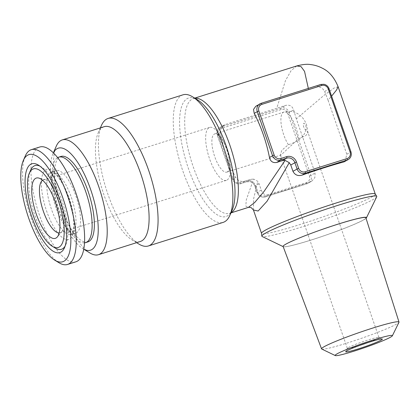 <?xml version="1.0" encoding="UTF-8"?>
<svg xmlns="http://www.w3.org/2000/svg" width="420" height="420" viewBox="0 0 420 420"><rect width="100%" height="100%" fill="white"/><g stroke="black" fill="none" stroke-linecap="round" stroke-linejoin="round"><path stroke-width="0.32" stroke-dasharray="2.1 1.58" d="M42.588 180.269A27.752 9.581 72.5 0 1 42.756 180.164A27.752 9.581 72.5 0 1 43.465 179.844A27.752 9.581 72.5 0 1 45.596 179.839A27.752 9.581 72.5 0 1 60.249 201.311A27.752 9.581 72.5 0 1 61.908 231.556A27.752 9.581 72.5 0 1 60.863 232.459A27.752 9.581 72.5 0 1 60.16 232.775A27.752 9.581 72.5 0 1 59.204 232.932M39.895 166.115A43.89 15.157 72.5 0 1 41.265 166.845A43.89 15.157 72.5 0 1 61.572 199.537A43.89 15.157 72.5 0 1 65.819 244.681A43.89 15.157 72.5 0 1 65.116 246.067M55.178 248.042A43.89 15.157 72.5 0 1 34.87 215.345A43.89 15.157 72.5 0 1 30.623 170.2M58.958 262.731A60.181 20.785 72.5 0 1 31.111 217.901A60.181 20.785 72.5 0 1 25.289 155.999M75.899 261.812A60.181 20.785 72.5 0 1 39.491 215.261A60.181 20.785 72.5 0 1 39.69 147.031M55.976 207.753A32.765 11.314 72.5 0 1 51.466 179.944A32.765 11.314 72.5 0 1 56.081 170.604A32.765 11.314 72.5 0 1 75.905 195.951A32.765 11.314 72.5 0 1 75.794 233.1A32.765 11.314 72.5 0 1 66.654 228.102A32.765 11.314 72.5 0 1 55.976 207.753M84.514 242.844A44.804 15.472 72.5 0 1 73.138 235.778A44.804 15.472 72.5 0 1 58.532 207.958A44.804 15.472 72.5 0 1 52.369 169.937A44.804 15.472 72.5 0 1 57.635 157.621M87.869 241.91A44.804 15.472 72.5 0 1 60.769 207.254A44.804 15.472 72.5 0 1 60.916 156.46M360.245 345.235A16.716 1.26 -19.1 0 1 358.06 345.938A16.716 1.26 -19.1 0 1 347.351 348.395A16.716 1.26 -19.1 0 1 347.366 348.29A16.716 1.26 -19.1 0 1 368.23 339.917A16.716 1.26 -19.1 0 1 378.866 337.386A16.716 1.26 -19.1 0 1 378.945 337.459A16.716 1.26 -19.1 0 1 366.86 342.946M305.891 129.654C304.421 136.61 298.578 141.624 288.372 144.685L281.836 150.266L280.308 154.791L280.98 155.053L298.541 138.663L305.498 135.839L308.044 133.004L305.891 129.654A3.344 1.155 72.5 0 1 303.786 127.108A3.344 1.155 72.5 0 1 303.707 123.354A3.344 1.155 72.5 0 1 305.818 125.906A3.344 1.155 72.5 0 1 305.891 129.654M321.736 349.041A40.982 3.087 160.9 0 0 347.807 342.83A40.982 3.087 160.9 0 0 398.963 322.298M283.112 246.456A43.796 3.297 160.9 0 0 311.173 240.004A43.796 3.297 160.9 0 0 365.878 217.791M366.046 218.321A44.132 3.323 -19.1 0 1 364.245 219.576A44.132 3.323 -19.1 0 1 320.045 237.148A44.132 3.323 -19.1 0 1 283.248 246.671A44.132 3.323 -19.1 0 1 283.175 246.635L283.248 246.671M376.714 196.817A60.8 4.578 -19.1 0 1 373.727 199.164A60.8 4.578 -19.1 0 1 300.815 227.278A60.8 4.578 -19.1 0 1 262.132 236.492M227.351 171.906A20.06 6.93 72.5 0 1 226.837 172.132A20.06 6.93 72.5 0 1 214.704 156.613A20.06 6.93 72.5 0 1 214.258 134.101A20.06 6.93 72.5 0 1 214.772 133.87A20.06 6.93 72.5 0 1 224.333 143.209A20.06 6.93 72.5 0 1 226.905 149.389A20.06 6.93 72.5 0 1 229.315 159.002A20.06 6.93 72.5 0 1 227.351 171.906M227.078 180.028A27.752 9.581 -107.5 0 0 229.792 162.178A27.752 9.581 -107.5 0 0 222.905 140.327A27.752 9.581 -107.5 0 0 209.674 127.412A27.752 9.581 -107.5 0 0 208.971 127.733A27.752 9.581 -107.5 0 0 209.228 157.82A27.752 9.581 -107.5 0 0 226.37 180.343A27.752 9.581 -107.5 0 0 227.078 180.028M83.769 249.175A53.492 18.475 72.5 0 1 82.871 248.666A53.492 18.475 72.5 0 1 58.123 208.819A53.492 18.475 72.5 0 1 52.946 153.793A53.492 18.475 72.5 0 1 53.387 152.864M89.917 252.966A60.181 20.785 72.5 0 1 62.071 208.136A60.181 20.785 72.5 0 1 56.248 146.234M140.375 241.479A60.181 20.785 72.5 0 1 131.812 239.752A60.181 20.785 72.5 0 1 103.966 194.922A60.181 20.785 72.5 0 1 98.144 133.019A60.181 20.785 72.5 0 1 104.165 126.693M138.852 244.046A66.869 23.095 72.5 0 1 107.914 194.24A66.869 23.095 72.5 0 1 101.446 125.459M182.947 94.831A66.869 23.095 -107.5 0 0 182.726 170.641A66.869 23.095 -107.5 0 0 223.178 222.369M338.111 86.704L334.142 88.011L324.093 95.256L296.336 118.886L315.1 173.072L314.832 177.718L311.698 181.198L310.286 181.855A60.181 4.531 -19.1 0 1 287.899 189.315A60.181 4.531 -19.1 0 1 268.391 195.074C265.34 195.61 262.952 193.94 261.24 190.06L259.056 183.761L257.764 181.309L253.601 179.062L246.262 199.983L245.821 206.068L248.32 207.428M253.428 209.99L253.659 198.634L257.764 181.309M296.788 65.93L291.07 70.697L285.427 80.719L276.738 108.292L225.267 124.53L224.018 125.092L220.962 128.698L220.453 133.313A60.181 20.785 -107.5 0 0 226.648 156.219A60.181 20.785 -107.5 0 0 235.725 177.418C237.799 180.731 240.859 182.002 244.907 181.235L250.887 179.345L253.601 179.062M255.775 106.292L308.443 89.523L308.338 88.421M308.443 89.523L316.47 87.087C319.967 86.473 322.691 87.948 324.639 91.497L328.041 100.112L331.648 96.086M296.336 118.886L293.627 109.856C292.21 105.998 289.485 104.528 285.464 105.446L276.738 108.292M345.046 161.453L346.805 154.297L328.041 100.112M68.98 197.799A36.776 12.7 72.5 0 1 69.794 239.075A36.776 12.7 72.5 0 1 46.61 211.045A36.776 12.7 72.5 0 1 45.796 169.769A36.776 12.7 72.5 0 1 68.98 197.799M71.353 197.39A32.765 11.314 72.5 0 1 71.242 234.539A32.765 11.314 72.5 0 1 51.419 209.191A32.765 11.314 72.5 0 1 51.529 172.042A32.765 11.314 72.5 0 1 71.353 197.39M288.372 144.685A20.06 6.93 72.5 0 1 283.736 134.836A20.06 6.93 72.5 0 1 283.805 112.093A20.06 6.93 72.5 0 1 295.943 127.612A20.06 6.93 72.5 0 1 298.541 138.663M375.26 193.982A60.181 4.531 -19.1 0 1 300.085 224.511A60.181 4.531 -19.1 0 1 261.524 233.368M194.722 98.128L193.636 98.485C194.623 98.291 197.384 99.598 197.442 99.787A62.139 21.462 -107.5 0 0 188.391 168.452A62.139 21.462 -107.5 0 0 232.208 209.99C232.265 210.178 230.753 212.835 229.834 213.239L229.63 213.323A60.181 20.785 72.5 0 1 193.221 166.766A60.181 20.785 72.5 0 1 193.421 98.537A60.181 20.785 72.5 0 1 194.901 98.233M231.016 212.72A60.181 20.785 72.5 0 1 229.63 213.323L230.932 212.909M256.972 105.756L261.125 103.32M316.47 87.087L320.901 84.462A6.689 6.253 -120.6 0 1 329.065 88.877L350.884 151.883A6.689 6.253 -120.6 0 1 348.306 159.527M346.805 154.297L350.952 151.825M324.639 91.497L329.065 88.877M287.6 113.096L309.414 176.106A5.35 5.003 -120.6 0 1 306.374 182.653L264.479 195.867A5.35 5.003 -120.6 0 1 257.948 192.339L255.764 186.039A8.022 7.508 59.4 0 0 245.968 180.742L239.983 182.632A5.35 5.003 -120.6 0 1 233.452 179.099L218.174 134.993A5.35 5.003 -120.6 0 1 221.219 128.447L281.064 109.567A5.35 5.003 -120.6 0 1 287.6 113.096L289.202 112.476A6.689 6.253 59.4 0 0 281.038 108.066L221.188 126.945A6.689 6.253 59.4 0 0 219.965 127.491A6.689 6.253 59.4 0 0 217.387 135.13L232.659 179.235A6.689 6.253 59.4 0 0 240.828 183.65L246.808 181.76A6.689 6.253 -120.6 0 1 254.977 186.175L257.161 192.476A6.689 6.253 59.4 0 0 265.325 196.891L307.214 183.671A6.689 6.253 59.4 0 0 308.443 183.125A6.689 6.253 59.4 0 0 311.02 175.487L289.202 112.476L293.627 109.856M281.064 109.567A1.339 0.462 -107.5 0 1 281.038 108.066L285.464 105.446M239.983 182.632A1.339 0.462 -107.5 0 0 240.791 183.666A1.339 0.462 -107.5 0 0 240.828 183.65L244.907 181.235M245.968 180.742A1.339 0.462 -107.5 0 0 246.776 181.776A1.339 0.462 -107.5 0 0 246.808 181.76L250.887 179.345M233.452 179.099L232.659 179.235L235.725 177.418M221.219 128.447A1.339 0.462 72.5 0 1 221.188 126.945L225.267 124.53M218.174 134.993L217.387 135.13L220.453 133.313M309.414 176.106L315.1 173.072M306.374 182.653A1.339 0.462 72.5 0 0 307.183 183.687A1.339 0.462 72.5 0 0 307.214 183.671L310.286 181.855M261.24 190.06L257.093 192.533L257.675 193.804C259.634 196.649 262.175 197.684 265.293 196.901A1.339 0.462 72.5 0 0 265.325 196.891L268.391 195.074M255.764 186.039L254.977 186.175L259.056 183.761M224.018 125.092L219.965 127.491C217.308 129.292 216.426 131.859 217.319 135.193L232.591 179.298C233.546 181.755 235.263 183.267 237.731 183.829L240.791 183.666L246.776 181.776L249.716 181.619C251.643 182.018 253.176 183.125 254.31 184.936L257.093 192.533L257.948 192.339M311.698 181.198L307.183 183.687L265.293 196.901A1.339 0.462 72.5 0 1 264.479 195.867M45.596 179.839L38.745 178.043M41.265 166.845L38.446 165.128M56.081 170.604L51.529 172.042L53.167 172.52C55.739 173.035 64.412 184.238 68.78 197.978C72.319 208.53 73.978 217.791 73.747 225.761C73.537 229.362 73.059 231.851 72.303 233.21L71.242 234.539L75.794 233.1M51.466 179.944L52.369 169.937M378.866 337.386L382.258 339.019M378.945 337.459L307.939 132.41M226.837 172.132L280.98 155.053M308.049 133.004L306.653 125.155C305.555 121.9 303.839 119.059 301.502 116.623L297.728 113.689L295.507 112.592C291.685 111.064 287.784 110.896 283.805 112.093L214.772 133.87M209.674 127.412L43.465 179.844M52.946 153.793L53.366 152.838M98.144 133.019L100.385 127.885M224.333 143.209L222.905 140.327M229.315 159.002L229.792 162.178M131.812 239.752L136.595 242.671M82.871 248.666L83.764 249.212M226.37 180.343L60.16 232.775M347.351 348.395L280.308 154.791M347.366 348.29L345.713 351.671M66.654 228.102L73.138 235.778M65.819 244.681L64.496 247.706M61.908 231.556L57.33 236.959"/><path stroke-width="0.63" d="M59.204 232.932A27.752 9.581 72.5 0 1 43.37 211.307A27.752 9.581 72.5 0 1 42.588 180.269M36.209 213.89A31.61 10.915 72.5 0 1 38.745 178.043A31.61 10.915 72.5 0 1 55.44 202.503A31.61 10.915 72.5 0 1 57.33 236.959A31.61 10.915 72.5 0 1 36.209 213.89M58.364 200.776A41.212 14.233 72.5 0 1 52.358 246.32A41.212 14.233 72.5 0 1 33.29 215.618A41.212 14.233 72.5 0 1 29.3 173.224A41.212 14.233 72.5 0 1 58.364 200.776M65.116 246.067A43.89 15.157 72.5 0 1 55.178 248.042L52.358 246.32M31.663 216.584A46.562 16.081 72.5 0 1 38.446 165.128A46.562 16.081 72.5 0 1 59.992 199.81A46.562 16.081 72.5 0 1 64.496 247.706A46.562 16.081 72.5 0 1 31.663 216.584M29.3 173.224L30.623 170.2A43.89 15.157 72.5 0 1 39.895 166.115M62.911 198.083A56.17 19.399 72.5 0 1 54.731 260.153A56.17 19.399 72.5 0 1 28.744 218.311A56.17 19.399 72.5 0 1 23.305 160.54A56.17 19.399 72.5 0 1 62.911 198.083M23.305 160.54L25.289 155.999A60.181 20.785 72.5 0 1 31.311 149.672A60.181 20.785 72.5 0 1 67.72 196.229A60.181 20.785 72.5 0 1 67.52 264.458A60.181 20.785 72.5 0 1 58.958 262.731L54.731 260.153M31.311 149.672L39.69 147.031A60.181 20.785 72.5 0 1 76.099 193.583A60.181 20.785 72.5 0 1 75.899 261.812L67.52 264.458M57.635 157.621A44.804 15.472 72.5 0 1 58.679 157.164A44.804 15.472 72.5 0 1 85.785 191.825A44.804 15.472 72.5 0 1 85.638 242.618A44.804 15.472 72.5 0 1 84.514 242.844M58.679 157.164L60.916 156.46A44.804 15.472 72.5 0 1 88.022 191.116A44.804 15.472 72.5 0 1 87.869 241.91L85.638 242.618M369.92 341.954A19.393 1.46 -19.1 0 1 382.258 339.019A19.393 1.46 -19.1 0 1 358.124 348.941A19.393 1.46 -19.1 0 1 345.713 351.671A19.393 1.46 -19.1 0 1 369.92 341.954M366.86 342.946A16.716 1.26 -19.1 0 1 360.245 345.235M392.354 335.811L398.963 322.298A40.982 3.087 160.9 0 0 399 322.046A40.982 3.087 160.9 0 0 372.74 328.067A40.982 3.087 160.9 0 0 321.552 348.863A40.982 3.087 160.9 0 0 321.736 349.041L335.286 355.572A30.282 2.279 160.9 0 0 354.554 350.983A30.282 2.279 160.9 0 0 392.354 335.811A30.282 2.279 160.9 0 0 372.976 340.074A30.282 2.279 160.9 0 0 335.286 355.572M399 322.046L365.878 217.791A43.796 3.297 160.9 0 0 337.811 224.228A43.796 3.297 160.9 0 0 283.112 246.456L321.552 348.863M366.413 217.875L376.714 196.817A60.8 4.578 -19.1 0 0 376.677 196.292A60.8 4.578 -19.1 0 0 337.801 205.38A60.8 4.578 -19.1 0 0 264.889 233.494A60.8 4.578 -19.1 0 0 261.839 236.061A60.8 4.578 -19.1 0 0 262.132 236.492L283.18 246.64A44.132 3.323 -19.1 0 1 285.248 244.498A44.132 3.323 -19.1 0 1 332.567 225.892A44.132 3.323 -19.1 0 1 366.413 217.875A44.132 3.323 -19.1 0 1 366.046 218.321M53.387 152.864A53.492 18.475 72.5 0 1 90.662 189.551A53.492 18.475 72.5 0 1 83.769 249.175M53.366 152.838L56.248 146.234A60.181 20.785 72.5 0 1 62.276 139.907A60.181 20.785 72.5 0 1 98.684 186.459A60.181 20.785 72.5 0 1 98.485 254.693A60.181 20.785 72.5 0 1 89.917 252.966L83.764 249.212M62.276 139.907L104.165 126.693A60.181 20.785 72.5 0 1 140.574 173.245A60.181 20.785 72.5 0 1 140.375 241.479L98.485 254.693M100.385 127.885L101.446 125.459A66.869 23.095 72.5 0 1 108.139 118.424A66.869 23.095 72.5 0 1 148.591 170.153A66.869 23.095 72.5 0 1 148.37 245.968A66.869 23.095 72.5 0 1 138.852 244.046L136.595 242.671M148.37 245.968L223.178 222.369A66.869 23.095 -107.5 0 0 229.871 215.334A66.869 23.095 -107.5 0 0 223.403 146.559A66.869 23.095 -107.5 0 0 192.465 96.747A66.869 23.095 -107.5 0 0 182.947 94.831L108.139 118.424M230.932 212.909L248.288 207.433L254.693 202.519L263.965 191.531L285.101 160.409L289.264 162.661L290.761 164.987L292.945 171.292C294.903 175.025 297.964 176.295 302.122 175.103A60.181 4.531 -19.1 0 1 324.508 167.643A60.181 4.531 -19.1 0 1 344.012 161.889L348.306 159.527A6.689 6.253 -120.6 0 1 347.083 160.072L305.188 173.287A6.689 6.253 -120.6 0 1 297.024 168.872L294.84 162.572A6.689 6.253 59.4 0 0 286.671 158.161L280.691 160.046A6.689 6.253 -120.6 0 1 272.522 155.636L257.25 111.531A6.689 6.253 -120.6 0 1 259.828 103.887A6.689 6.253 -120.6 0 1 261.051 103.341A1.339 0.462 72.5 0 1 261.088 103.325A1.339 0.462 72.5 0 1 261.896 104.36A5.35 5.003 59.4 0 0 258.851 110.912L274.129 155.017A5.35 5.003 59.4 0 0 280.66 158.545L286.645 156.66A8.022 7.508 -120.6 0 1 296.441 161.957L298.625 168.257A5.35 5.003 59.4 0 0 305.156 171.785L347.051 158.571A5.35 5.003 59.4 0 0 350.091 152.019L328.277 89.014A5.35 5.003 59.4 0 0 321.741 85.486L261.896 104.36M289.264 162.661L267.057 201.238L258.111 211.024L253.428 209.99M285.101 160.409L282.592 160.577L276.612 162.461C272.806 163.081 270.422 161.406 269.456 157.453A60.181 20.785 -107.5 0 0 263.261 134.547A60.181 20.785 -107.5 0 0 254.184 113.348L253.523 109.41L255.775 106.292L261.088 103.325L320.933 84.446A1.339 0.462 72.5 0 1 321.741 85.486M308.338 88.421L304.542 71.374L301.103 66.659L296.788 65.93L194.722 98.128M296.788 65.93C302.647 64.407 307.219 63.95 310.506 64.565C314.675 65.032 318.617 66.245 322.329 68.203C329.096 71.405 334.357 77.574 338.111 86.709L336.546 90.011L331.648 96.086M248.294 207.433C249.59 207.055 251.885 207.895 251.491 207.895L253.439 210.026L261.524 233.368A60.181 4.531 -19.1 0 1 336.693 202.839A60.181 4.531 -19.1 0 1 375.26 193.982L376.677 196.292M229.871 215.334L232.208 209.99A62.139 21.462 -107.5 0 0 226.196 146.071A62.139 21.462 -107.5 0 0 197.442 99.787L192.465 96.747M194.901 98.233A60.181 20.785 72.5 0 1 229.829 145.089A60.181 20.785 72.5 0 1 231.016 212.72M261.125 103.32L320.901 84.462A1.339 0.462 72.5 0 1 320.933 84.446L323.993 84.284C326.461 84.851 328.178 86.362 329.133 88.82L328.277 89.014M254.184 113.348L258.851 110.912M269.456 157.453L274.129 155.017M276.612 162.461L280.691 160.046A1.339 0.462 -107.5 0 0 280.66 158.545M282.592 160.577L286.671 158.161A1.339 0.462 72.5 0 0 286.645 156.66M290.761 164.987L296.441 161.957M292.945 171.292L298.625 168.257M302.122 175.103L305.188 173.287A1.339 0.462 72.5 0 0 305.156 171.785M344.012 161.889L347.083 160.072A1.339 0.462 72.5 0 0 347.051 158.571M329.065 88.877L350.952 151.825L350.091 152.019M338.111 86.709L375.26 193.982M261.839 236.061L261.524 233.368M348.306 159.527C350.963 157.726 351.844 155.159 350.952 151.825"/></g></svg>
